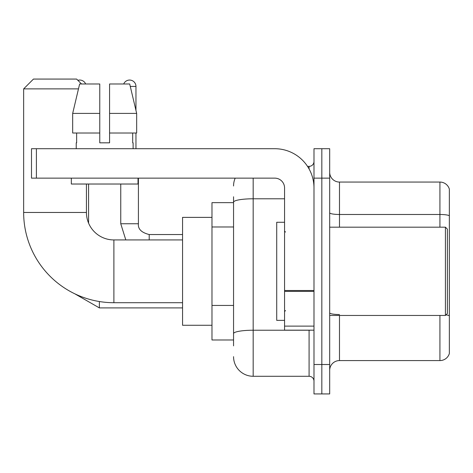 <?xml version="1.0" encoding="UTF-8"?>
<svg xmlns="http://www.w3.org/2000/svg" width="473" height="473" viewBox="0 0 473 473"><rect width="100%" height="100%" fill="white"/><g stroke="black" fill="none" stroke-linecap="round" stroke-linejoin="round"><path stroke-width="0.71" d="M233.556 345.869L233.556 202.196L233.556 202.657L211.981 202.657L211.981 339.981L233.556 339.981M313.989 364.506L313.989 393.932L321.835 393.932L321.835 364.506L321.835 393.932L329.681 393.932L329.681 364.506L321.835 364.506L321.835 178.138L321.835 364.506L313.989 364.506L313.989 178.138L321.835 178.138L321.835 148.711L321.835 178.138L329.681 178.138L329.681 364.506M329.681 178.138L329.681 148.711L313.989 148.711L313.989 178.138M253.173 178.138L253.173 376.277L309.082 376.277L309.082 330.172M307.521 166.366L309.082 166.366A4.901 4.901 0 0 0 313.989 161.464M233.556 337.042L233.556 333.631A19.618 3.406 180 0 1 253.173 330.225L309.082 330.225A4.901 0.851 0 0 0 310.791 330.172M284.563 198.79L253.173 198.79A19.618 3.406 180 0 0 233.556 202.196L233.556 196.774M313.989 381.179A4.901 4.901 0 0 0 309.082 376.277M233.556 185.984A19.618 19.618 0 0 1 235.193 178.138M253.173 376.277A19.618 19.618 0 0 1 233.556 356.66M329.681 370.389A9.809 9.809 0 0 1 339.49 360.58L439.931 360.58L439.931 315.461M449.35 189.123A9.809 9.809 0 0 0 439.931 182.064A9.809 9.809 0 0 1 449.35 189.123L449.35 353.52A9.809 9.809 0 0 1 439.931 360.58M449.35 215.712A9.809 1.703 180 0 0 439.931 214.482L439.931 182.064L339.49 182.064A9.809 9.809 0 0 1 329.681 172.255A9.809 9.809 0 0 0 339.49 182.064L339.49 227.182M449.35 215.848L449.35 315.757A9.809 1.703 180 0 0 445.992 314.894M109.576 142.828L99.768 142.828L109.576 142.828L99.768 142.828L109.576 142.828L109.576 83.975L129.697 83.975L136.667 113.402L136.667 133.019L109.576 133.019M123.701 83.975A6.374 6.374 0 0 1 135.958 86.429L135.958 110.416L136.667 113.402L109.576 113.402M182.554 302.708L113.892 302.708A90.242 90.242 0 0 1 23.65 212.466L23.65 88.877L33.459 79.068L76.62 79.068L81.522 83.975M113.892 302.708L113.892 239.935A27.464 27.464 0 0 1 86.429 212.466L86.429 184.021M78.477 88.877L23.65 88.877M211.981 217.373L182.554 217.373L182.554 325.27L211.981 325.27M77.879 80.333A6.374 6.374 0 0 1 85.643 83.975M88.581 223.138L88.581 184.021M135.958 133.019L135.958 148.711M313.989 330.172L284.563 330.172L284.563 290.511L313.989 290.511M313.989 187.947A39.235 39.235 0 0 0 274.754 148.711L36.403 148.711L36.403 178.138L274.754 178.138A9.809 9.809 0 0 1 284.563 187.947L284.563 290.511M36.403 178.138L31.496 178.138L31.496 148.711L36.403 148.711M99.768 113.402L99.768 133.019L99.768 113.402L72.676 113.402L79.641 83.975L99.768 83.975L99.768 142.828M76.224 142.828L76.65 142.828L76.224 142.828L76.224 148.711M133.114 142.828L132.688 142.828L133.114 142.828L133.114 148.711M132.688 133.019L132.688 142.828M76.65 142.828L76.65 133.019M71.322 178.138L71.322 184.021L138.021 184.021L138.021 178.138M99.768 133.019L72.676 133.019L72.676 113.402L79.641 83.975M136.667 113.402L129.697 83.975M445.424 227.182L447.387 229.145L447.387 313.498L445.424 315.461L445.424 227.182L329.681 227.182M284.563 222.275L276.717 222.275L276.717 320.363L284.563 320.363M233.556 226.975L211.981 226.975M233.556 305.446L211.981 305.446M309.082 168.95L309.082 166.366M339.49 315.461L339.49 360.58M439.931 227.182L439.931 214.482L339.49 214.482A9.809 1.703 0 0 1 329.681 212.779M339.49 314.533A9.809 1.703 -0 0 1 329.681 312.83M23.65 212.466L86.429 212.466M182.554 307.905L99.371 307.905L74.811 293.81L99.371 307.905L74.811 293.81L99.371 307.905L74.811 293.81L99.371 307.905L99.371 301.532M120.757 184.021L120.757 223.747L125.812 239.935L120.757 223.747L125.812 239.935L120.757 223.747L125.812 239.935L120.757 223.747L138.394 223.747M130.282 86.429L135.958 86.429M138.412 178.138L138.412 223.747C137.82 228.979 141.415 232.58 149.202 234.537C141.415 232.58 137.82 228.979 138.412 223.747C137.82 228.979 141.415 232.58 149.202 234.537C141.415 232.58 137.82 228.979 138.412 223.747C137.82 228.979 141.415 232.58 149.202 234.537L149.202 239.935M313.989 291.362L284.563 291.362M284.563 326.122L313.989 326.122M182.554 239.935L113.892 239.935M138.412 223.747C137.82 228.979 141.415 232.58 149.202 234.537L182.554 234.537M329.681 315.461L445.424 315.461M285.544 232.083L284.563 231.108M285.544 310.554L284.563 311.536"/></g></svg>

